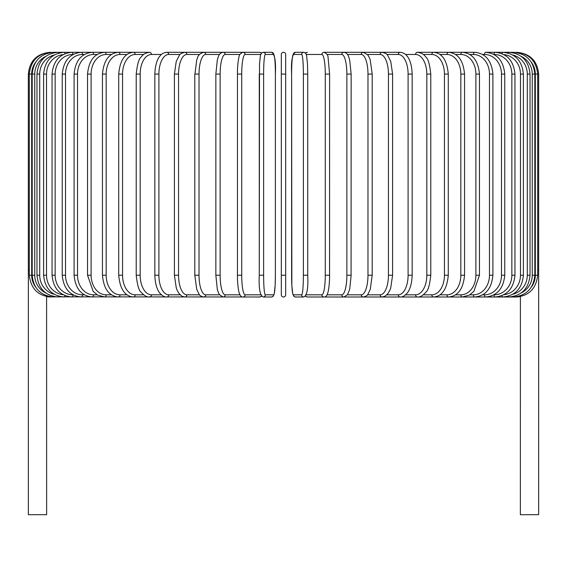 <?xml version="1.0" encoding="UTF-8"?>
<svg xmlns="http://www.w3.org/2000/svg" width="567" height="567" viewBox="0 0 567 567"><rect width="100%" height="100%" fill="white"/><g stroke="black" fill="none" stroke-linecap="round" stroke-linejoin="round"><path stroke-width="0.85" d="M285.676 294.819A2.176 2.176 0 0 1 283.5 296.995A2.176 2.176 0 0 1 281.324 294.819A2.176 2.176 0 0 0 283.5 296.995A2.176 2.176 0 0 0 285.676 294.819A2.176 2.176 0 0 1 283.5 296.995A2.176 2.176 0 0 1 281.324 294.819A2.176 2.176 0 0 0 283.5 296.995A2.176 2.176 0 0 0 285.676 294.819A2.176 2.176 0 0 1 283.5 296.995A2.176 2.176 0 0 1 281.324 294.819L281.324 54.475A2.176 2.176 0 0 1 283.5 52.299A2.176 2.176 0 0 1 285.676 54.475L285.676 294.819L285.676 275.229L281.324 275.229M35.65 62.228A19.597 19.519 90 0 0 31.681 74.071L28.35 74.071L28.35 270.005L29.314 270.005M28.35 270.005L28.35 514.701L46.636 514.701L46.6 296.541M285.676 54.475L285.676 74.071L285.676 54.475A2.176 2.176 0 0 0 283.5 52.299A2.176 2.176 0 0 0 281.324 54.475M520.4 296.541L520.364 514.701L538.65 514.701L538.65 270.005L537.686 270.005M516.877 296.98L520.393 296.584M50.123 296.98L46.636 296.718M50.123 52.313L50.123 52.299C36.898 53.589 29.64 60.846 28.35 74.071M51.08 52.455L51.009 52.299C38.024 53.39 30.795 60.648 29.314 74.071L29.314 275.229L31.681 275.229A19.597 19.519 90 0 0 35.65 287.072M31.681 74.071L31.681 275.229M51.08 296.839L259.608 296.995A2.176 2.148 90 0 0 261.323 296.123M32.191 74.071L34.75 74.071L34.75 275.229L32.191 275.229L32.191 74.071C33.481 60.825 40.64 53.567 53.667 52.299A2.176 0.376 -90 0 1 53.893 52.731M45.814 56.346A19.597 19.299 90 0 0 34.75 74.071M34.75 275.229A19.597 19.299 90 0 0 45.821 292.948M53.893 296.569A2.176 0.376 90 0 1 53.667 296.995C40.64 295.726 33.481 288.468 32.191 275.229M36.968 74.071L39.711 74.071L39.711 275.229L36.968 275.229L36.968 74.071C38.258 60.804 45.296 53.546 58.075 52.299A2.176 0.567 -90 0 1 58.521 53.142M54.241 55.013A19.597 18.924 90 0 0 39.711 74.071M39.711 275.229A19.597 18.924 90 0 0 54.241 294.287M58.521 296.151A2.176 0.567 90 0 1 58.075 296.995C45.296 295.747 38.258 288.49 36.968 275.229M43.609 74.071L46.529 74.071L46.529 275.229L43.609 275.229L43.609 74.071C44.899 60.768 51.76 53.511 64.191 52.299L53.667 52.299M63.114 54.574A19.597 18.413 90 0 0 46.529 74.071M64.893 53.723A2.176 0.744 -90 0 0 64.191 52.299L81.386 52.299A2.176 1.091 -90 0 1 82.477 54.475A19.597 16.967 90 0 0 65.51 74.071L65.51 275.229L62.242 275.229L62.242 74.071L65.51 74.071M46.529 275.229A19.597 18.413 90 0 0 63.114 294.727M64.893 295.577A2.176 0.744 90 0 1 64.191 296.995C51.76 295.783 44.899 288.525 43.609 275.229M52.051 74.071L55.148 74.071L55.148 275.229L52.051 275.229L52.051 74.071C53.348 60.719 59.989 53.461 71.988 52.299L58.075 52.299M73.037 54.475L72.909 54.475A19.597 17.754 90 0 0 55.148 74.071M72.909 54.475A2.176 0.921 -90 0 0 71.988 52.299M55.148 275.229A19.597 17.754 90 0 0 72.909 294.819L73.037 294.819M72.909 294.819A2.176 0.921 90 0 1 71.988 296.995C59.989 295.832 53.348 288.575 52.051 275.229M84.37 54.475L82.477 54.475M65.51 275.229A19.597 16.967 90 0 0 82.477 294.819L84.37 294.819M82.477 294.819A2.176 1.091 90 0 1 81.386 296.995C69.918 295.896 63.539 288.638 62.242 275.229M74.1 74.071L77.523 74.071L77.523 275.229L74.1 275.229L74.1 74.071C75.39 60.584 81.471 53.326 92.329 52.299L81.386 52.299C69.918 53.404 63.539 60.662 62.242 74.071M97.205 54.475L93.576 54.475A19.597 16.053 90 0 0 77.523 74.071M93.576 54.475A2.176 1.247 -90 0 0 92.329 52.299L104.718 52.299A2.176 1.396 -90 0 1 106.121 54.475A19.597 15.011 90 0 0 91.11 74.071L91.11 275.229L87.538 275.229L87.538 74.071L91.11 74.071M77.523 275.229A19.597 16.053 90 0 0 93.576 294.819L97.205 294.819M93.576 294.819A2.176 1.247 90 0 1 92.329 296.995C81.471 295.967 75.39 288.709 74.1 275.229M111.451 54.475L106.121 54.475M91.11 275.229A19.597 15.011 90 0 0 106.121 294.819L111.451 294.819M106.121 294.819A2.176 1.396 90 0 1 104.718 296.995L97.559 295.031L93.144 291.346L87.538 275.229M102.443 74.071L106.164 74.071L106.164 275.229L102.443 275.229L102.443 74.071C103.726 60.378 109.07 53.121 118.475 52.299A2.176 1.538 -90 0 1 120.013 54.475A19.597 13.856 90 0 0 106.164 74.071M126.987 54.475L120.013 54.475M106.164 275.229A19.597 13.856 90 0 0 120.013 294.819L126.987 294.819M120.013 294.819A2.176 1.538 90 0 1 118.475 296.995C109.07 296.18 103.726 288.922 102.443 275.229M118.716 74.071L122.557 74.071L122.557 275.229L118.716 275.229L118.716 74.071C119.977 60.237 124.896 52.979 133.486 52.299L104.718 52.299C94.554 53.234 88.821 60.492 87.538 74.071M143.699 54.475L135.152 54.475A19.597 12.594 90 0 0 122.557 74.071M135.152 54.475A2.176 1.666 -90 0 0 133.486 52.299L118.475 52.299M122.557 275.229A19.597 12.594 90 0 0 135.152 294.819L143.699 294.819M135.152 294.819A2.176 1.666 90 0 1 133.486 296.995C124.896 296.314 119.977 289.064 118.716 275.229M136.222 74.071L140.184 74.071L140.184 275.229L136.222 275.229L136.222 74.071C137.292 64.156 138.958 58.472 141.204 57.019C142.941 54.347 145.747 52.774 149.638 52.299L133.486 52.299M161.453 54.475L151.424 54.475A19.597 11.241 90 0 0 140.184 74.071M151.424 54.475A2.176 1.786 -90 0 0 149.638 52.299M140.184 275.229A19.597 11.241 90 0 0 151.424 294.819L161.453 294.819M151.424 294.819A2.176 1.786 90 0 1 149.638 296.995C147.115 297.321 144.28 295.719 141.148 292.196C138.958 290.828 137.313 285.173 136.222 275.229M154.834 74.071L158.902 74.071L158.902 275.229L154.834 275.229L154.834 74.071C155.216 62.228 158.866 57.147 159.965 56.034C161.503 53.865 163.785 52.618 166.811 52.299A2.176 1.885 -90 0 1 168.697 54.475A19.597 9.795 90 0 0 158.902 74.071M180.115 54.475L168.697 54.475M158.902 275.229A19.597 9.795 90 0 0 168.697 294.819L180.115 294.819M168.697 294.819A2.176 1.885 90 0 1 166.811 296.995C164.714 297.221 162.417 295.953 159.908 293.196C158.873 292.125 155.223 287.108 154.834 275.229M174.409 74.071L178.562 74.071L178.562 275.229L174.409 275.229L174.409 74.071L176.238 61.434L179.257 55.438C179.533 54.234 181.405 53.185 184.87 52.299L166.811 52.299M199.527 54.475L186.841 54.475A19.597 8.278 90 0 0 178.562 74.071M186.841 54.475A2.176 1.97 -90 0 0 184.87 52.299L203.681 52.299A2.176 2.048 -90 0 1 205.722 54.475A19.597 6.705 90 0 0 199.024 74.071L199.024 275.229L194.8 275.229L194.8 74.071L199.024 74.071M178.562 275.229A19.597 8.278 90 0 0 186.841 294.819L199.527 294.819M186.841 294.819A2.176 1.97 90 0 1 184.87 296.995L182.106 296.307L179.257 293.855L177.18 290.332L176.273 287.958L174.409 275.229M194.935 74.071L196.742 59.918L197.465 57.969C197.926 55.431 199.995 53.546 203.681 52.299L223.1 52.299A2.176 2.105 -90 0 1 225.198 54.475A19.597 5.075 90 0 0 220.131 74.071L220.131 275.229L215.921 275.229M219.535 54.475L205.722 54.475M199.024 275.229A19.597 6.705 90 0 0 205.722 294.819L219.535 294.819M205.722 294.819A2.176 2.048 90 0 1 203.681 296.995C200.987 296.293 199.478 295.407 199.137 294.337L196.721 289.312L194.8 275.229M215.921 74.071L220.131 74.071M239.969 54.475L225.198 54.475M220.131 275.229A19.597 5.075 90 0 0 225.198 294.819L239.969 294.819M225.198 294.819A2.176 2.105 90 0 1 223.1 296.995L219.436 294.677L218.224 292.239L217.296 289.191L215.85 275.229L215.85 74.071L217.303 60.067L218.231 57.033C219.075 54.226 220.691 52.646 223.1 52.299L247.892 52.299M237.431 74.071L241.719 74.071L241.719 275.229L237.431 275.229M260.643 54.475L245.121 54.475A19.597 3.402 90 0 0 241.719 74.071M245.121 54.475A2.176 2.148 -90 0 0 242.974 52.299L259.608 52.299L242.974 52.299C240.288 53.475 238.941 55.162 238.941 57.359C238.884 57.593 237.913 60.57 237.46 70.23L237.46 279.042C237.984 289.957 239.189 292.87 239.274 293.096C240.174 295.882 241.407 297.186 242.974 296.995A2.176 2.148 90 0 0 245.121 294.819L260.643 294.819M241.719 275.229A19.597 3.402 90 0 0 245.121 294.819M261.323 53.17A2.176 2.148 -90 0 0 259.608 52.299L261.479 53L263.159 52.299A2.176 2.169 -90 0 1 265.328 54.475A19.597 1.708 90 0 0 263.62 74.071L263.62 275.229L259.275 275.229L259.275 74.071L263.62 74.071M263.62 275.229A19.597 1.708 90 0 0 265.328 294.819L273.677 294.819A19.597 1.708 90 0 0 275.385 275.229L275.385 74.071A19.597 1.708 90 0 0 273.677 54.475L265.328 54.475M273.677 54.475A2.176 2.169 -90 0 0 271.508 52.299L263.159 52.299L261.741 52.781L260.43 55.282L259.523 63.894L259.275 275.229C258.651 288.142 259.948 295.4 263.159 296.995L271.508 296.995A2.176 2.169 90 0 0 273.677 294.819M275.392 275.229L275.151 285.399L274.237 294.018L272.933 296.52L271.508 296.995L272.933 296.52L274.237 294.018L275.151 285.399L275.392 275.229L275.385 74.071C276.016 61.151 274.719 53.893 271.508 52.299L263.159 52.299M265.328 294.819A2.176 2.169 90 0 1 263.159 296.995M281.324 74.071L285.676 74.071M303.38 74.071L307.725 74.071L307.725 275.229L303.38 275.229L303.38 74.071A19.597 1.708 -90 0 0 301.672 54.475L293.323 54.475A19.597 1.708 -90 0 0 291.615 74.071L291.615 275.229A19.597 1.708 -90 0 0 293.323 294.819L301.672 294.819A19.597 1.708 -90 0 0 303.38 275.229M301.672 294.819A2.176 2.169 -90 0 0 303.841 296.995C307.052 295.4 308.349 288.142 307.725 275.229L307.725 74.071L307.477 63.894L306.57 55.282L305.259 52.781L303.841 52.299A2.176 2.169 90 0 0 301.672 54.475M305.677 53.17A2.176 2.148 90 0 1 307.392 52.299L305.521 53L303.841 52.299L295.492 52.299A2.176 2.169 90 0 0 293.323 54.475M303.841 296.995L295.492 296.995L294.067 296.52L292.763 294.018L291.849 285.399L291.615 74.071C290.984 61.151 292.281 53.893 295.492 52.299L303.841 52.299M291.608 275.229L291.849 285.399L292.763 294.018L294.067 296.52L295.492 296.995A2.176 2.169 -90 0 1 293.323 294.819M306.357 294.819L321.879 294.819A19.597 3.402 -90 0 0 325.281 275.229L325.281 74.071L329.569 74.071M329.569 275.229L329.604 74.071L328.059 57.359C328.059 55.162 326.712 53.475 324.026 52.299A2.176 2.148 90 0 0 321.879 54.475L306.357 54.475M325.281 74.071A19.597 3.402 -90 0 0 321.879 54.475M516.877 296.995L324.026 296.995C325.593 297.186 326.826 295.882 327.726 293.096C327.811 292.87 329.016 289.957 329.54 279.042L329.604 275.229L325.281 275.229M305.521 296.3L307.392 296.995A2.176 2.148 -90 0 1 305.677 296.123M307.392 296.995L324.026 296.995A2.176 2.148 -90 0 1 321.879 294.819M327.031 294.819L341.802 294.819A19.597 5.075 -90 0 0 346.869 275.229L346.869 74.071L351.079 74.071M351.079 275.229L351.15 74.071L349.697 60.067L348.769 57.033C347.925 54.226 346.309 52.646 343.9 52.299A2.176 2.105 90 0 0 341.802 54.475L327.031 54.475M346.869 74.071A19.597 5.075 -90 0 0 341.802 54.475M341.802 294.819A2.176 2.105 -90 0 0 343.9 296.995L347.564 294.677L349.704 289.191L351.15 275.229L346.869 275.229M347.465 294.819L361.278 294.819A19.597 6.705 -90 0 0 367.976 275.229L367.976 74.071L372.2 74.071L370.258 59.918L369.535 57.969L367.848 54.942L363.319 52.299A2.176 2.048 90 0 0 361.278 54.475L347.465 54.475M367.976 74.071A19.597 6.705 -90 0 0 361.278 54.475M372.065 275.229L367.976 275.229M372.2 74.071L372.2 275.229L370.279 289.312L367.863 294.337C367.522 295.407 366.013 296.293 363.319 296.995A2.176 2.048 -90 0 1 361.278 294.819M367.473 294.819L380.159 294.819A19.597 8.278 -90 0 0 388.438 275.229L388.438 74.071L392.591 74.071L390.762 61.434L387.743 55.438C387.467 54.234 385.595 53.185 382.13 52.299A2.176 1.97 90 0 0 380.159 54.475L367.473 54.475M388.438 74.071A19.597 8.278 -90 0 0 380.159 54.475M392.591 74.071L392.591 275.229L388.438 275.229M392.591 275.229L390.727 287.958L389.82 290.332L387.743 293.855L384.894 296.307L382.13 296.995A2.176 1.97 -90 0 1 380.159 294.819M386.885 294.819L398.303 294.819A19.597 9.795 -90 0 0 408.098 275.229L408.098 74.071L412.166 74.071C411.784 62.228 408.134 57.147 407.035 56.034C405.497 53.865 403.215 52.618 400.189 52.299A2.176 1.885 90 0 0 398.303 54.475L386.885 54.475M408.098 74.071A19.597 9.795 -90 0 0 398.303 54.475M412.166 74.071L412.166 275.229L408.098 275.229M412.166 275.229C411.777 287.108 408.127 292.125 407.092 293.196C404.583 295.953 402.286 297.221 400.189 296.995A2.176 1.885 -90 0 1 398.303 294.819M405.547 294.819L415.576 294.819A19.597 11.241 -90 0 0 426.816 275.229L426.816 74.071L430.778 74.071C429.708 64.156 428.042 58.472 425.796 57.019C424.059 54.347 421.253 52.774 417.362 52.299A2.176 1.786 90 0 0 415.576 54.475L405.547 54.475M426.816 74.071A19.597 11.241 -90 0 0 415.576 54.475M430.778 74.071L430.778 275.229L426.816 275.229M430.778 275.229C429.687 285.173 428.042 290.828 425.852 292.196C422.72 295.719 419.885 297.321 417.362 296.995A2.176 1.786 -90 0 1 415.576 294.819M423.301 294.819L431.848 294.819A19.597 12.594 -90 0 0 444.443 275.229L444.443 74.071L448.284 74.071C447.023 60.237 442.104 52.979 433.514 52.299A2.176 1.666 90 0 0 431.848 54.475L423.301 54.475M444.443 74.071A19.597 12.594 -90 0 0 431.848 54.475M448.284 74.071L448.284 275.229L444.443 275.229M448.284 275.229C447.023 289.064 442.104 296.314 433.514 296.995A2.176 1.666 -90 0 1 431.848 294.819M440.013 294.819L446.987 294.819A19.597 13.856 -90 0 0 460.836 275.229L460.836 74.071L464.557 74.071C463.274 60.378 457.93 53.121 448.525 52.299A2.176 1.538 90 0 0 446.987 54.475L440.013 54.475M460.836 74.071A19.597 13.856 -90 0 0 446.987 54.475M464.557 74.071L464.557 275.229L460.836 275.229M464.557 275.229C463.274 288.922 457.93 296.18 448.525 296.995A2.176 1.538 -90 0 1 446.987 294.819M455.549 294.819L460.879 294.819A19.597 15.011 -90 0 0 475.89 275.229L475.89 74.071L479.462 74.071C478.179 60.492 472.446 53.234 462.282 52.299A2.176 1.396 90 0 0 460.879 54.475L455.549 54.475M475.89 74.071A19.597 15.011 -90 0 0 460.879 54.475M479.462 74.071L479.462 275.229L475.89 275.229M479.462 275.229L473.856 291.346L469.441 295.031L462.282 296.995A2.176 1.396 -90 0 1 460.879 294.819M469.795 294.819L473.424 294.819A19.597 16.053 -90 0 0 489.477 275.229L489.477 74.071L492.9 74.071C491.61 60.584 485.529 53.326 474.671 52.299A2.176 1.247 90 0 0 473.424 54.475L469.795 54.475M489.477 74.071A19.597 16.053 -90 0 0 473.424 54.475M492.9 74.071L492.9 275.229L489.477 275.229M492.9 275.229C491.61 288.709 485.529 295.967 474.671 296.995A2.176 1.247 -90 0 1 473.424 294.819M482.63 294.819L484.523 294.819A19.597 16.967 -90 0 0 501.49 275.229L501.49 74.071L504.758 74.071C503.461 60.662 497.082 53.404 485.614 52.299A2.176 1.091 90 0 0 484.523 54.475L482.63 54.475M501.49 74.071A19.597 16.967 -90 0 0 484.523 54.475M504.758 74.071L504.758 275.229L501.49 275.229M504.758 275.229C503.461 288.638 497.082 295.896 485.614 296.995A2.176 1.091 -90 0 1 484.523 294.819M493.963 294.819L494.091 294.819A19.597 17.754 -90 0 0 511.852 275.229L511.852 74.071L514.949 74.071C513.652 60.719 507.011 53.461 495.012 52.299A2.176 0.921 90 0 0 494.091 54.475L493.963 54.475M511.852 74.071A19.597 17.754 -90 0 0 494.091 54.475M514.949 74.071L514.949 275.229L511.852 275.229M514.949 275.229C513.652 288.575 507.011 295.832 495.012 296.995A2.176 0.921 -90 0 1 494.091 294.819M503.886 294.727A19.597 18.413 -90 0 0 520.471 275.229L520.471 74.071L523.391 74.071C522.101 60.768 515.24 53.511 502.809 52.299A2.176 0.744 90 0 0 502.107 53.723M520.471 74.071A19.597 18.413 -90 0 0 503.886 54.574M523.391 74.071L523.391 275.229L520.471 275.229M523.391 275.229C522.101 288.525 515.24 295.783 502.809 296.995A2.176 0.744 -90 0 1 502.107 295.577M512.759 294.287A19.597 18.924 -90 0 0 527.289 275.229L527.289 74.071L530.032 74.071C528.742 60.804 521.704 53.546 508.925 52.299A2.176 0.567 90 0 0 508.479 53.142M527.289 74.071A19.597 18.924 -90 0 0 512.759 55.013M530.032 74.071L530.032 275.229L527.289 275.229M530.032 275.229C528.742 288.49 521.704 295.747 508.925 296.995A2.176 0.567 -90 0 1 508.479 296.151M521.179 292.948A19.597 19.299 -90 0 0 532.25 275.229L532.25 74.071L534.809 74.071C533.519 60.825 526.36 53.567 513.333 52.299A2.176 0.376 90 0 0 513.107 52.731M532.25 74.071A19.597 19.299 -90 0 0 521.186 56.346M534.809 74.071L534.809 275.229L532.25 275.229M534.809 275.229C533.519 288.468 526.36 295.726 513.333 296.995A2.176 0.376 -90 0 1 513.107 296.569M531.35 287.072A19.597 19.519 -90 0 0 535.319 275.229L535.319 74.071L538.65 74.071L538.65 270.005M515.92 296.839L515.991 296.995C528.926 295.946 536.162 288.688 537.686 275.229L537.686 74.071C536.205 60.648 528.976 53.39 515.991 52.299L515.92 52.455M535.319 74.071A19.597 19.519 -90 0 0 531.35 62.228M537.686 275.229L535.319 275.229M516.877 52.299L516.877 52.313C530.102 53.589 537.36 60.846 538.65 74.071M50.123 296.995L51.009 296.995C38.074 295.946 30.838 288.688 29.314 275.229M261.479 296.3L259.608 296.995M324.026 52.299L363.319 52.299M352.291 52.299L400.189 52.299M417.362 52.299L474.671 52.299M485.614 52.299L513.333 52.299"/></g></svg>

